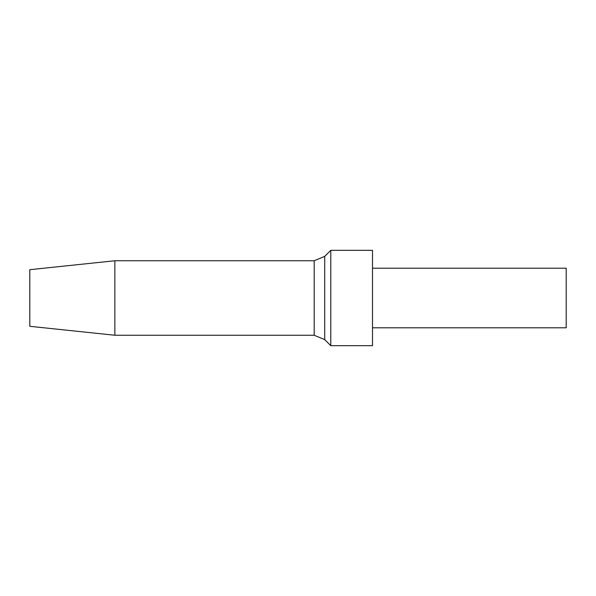 <?xml version="1.0" encoding="UTF-8"?>
<svg xmlns="http://www.w3.org/2000/svg" width="596" height="596" viewBox="0 0 596 596"><rect width="100%" height="100%" fill="white"/><g stroke="black" fill="none" stroke-linecap="round" stroke-linejoin="round"><path stroke-width="0.89" d="M372.5 327.8L566.2 327.8L566.2 268.2L372.5 268.2M372.5 345.68L372.5 250.32L330.78 250.32L330.78 345.68L372.5 345.68M114.857 335.25L114.857 260.75L29.8 269.69L29.8 326.31L114.857 335.25L314.181 335.25L324.716 339.616L324.716 256.384L330.78 250.32M324.716 339.616L330.78 345.68M314.181 335.25L314.181 260.75L324.716 256.384M114.857 260.75L314.181 260.75"/></g></svg>
